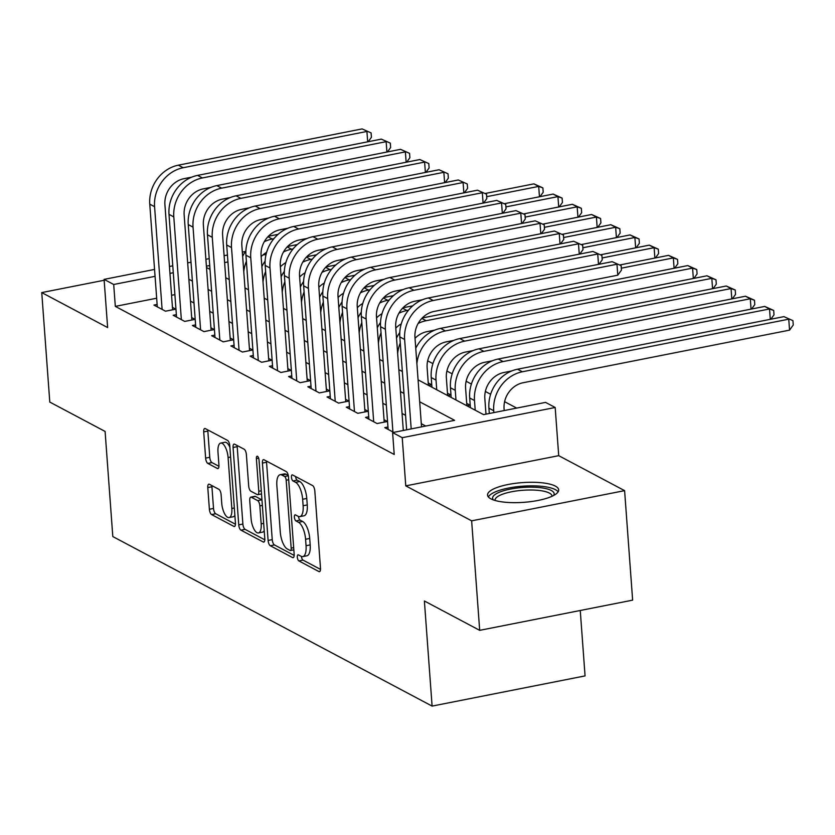 <?xml version="1.0" encoding="UTF-8"?>
<svg xmlns="http://www.w3.org/2000/svg" width="835" height="835" viewBox="0 0 835 835"><rect width="100%" height="100%" fill="white"/><g stroke="black" fill="none" stroke-linecap="round" stroke-linejoin="round"><path stroke-width="1.25" d="M297.323 557.196A3.142 1.221 -101.2 0 0 298.867 560.911L318.928 571.568A4.488 1.743 -101.2 0 0 319.481 571.662A4.488 1.743 -101.2 0 0 320.494 568.27L314.816 490.886A4.488 1.743 -101.2 0 0 312.614 485.584L292.553 474.927A3.142 1.221 -101.2 0 0 292.166 474.854A3.142 1.221 -101.2 0 0 291.446 477.234A3.142 1.221 -101.2 0 0 292.991 480.95L295.59 482.327A14.362 5.563 -101.2 0 1 302.646 499.288L303.115 505.739A14.362 5.563 -101.2 0 1 299.848 516.614A14.362 5.563 -101.2 0 1 298.085 516.291L295.486 514.913A3.142 1.221 -101.2 0 0 295.099 514.84A3.142 1.221 -101.2 0 0 294.39 517.22A3.142 1.221 -101.2 0 0 295.934 520.925L298.523 522.303A14.362 5.563 -101.2 0 1 305.579 539.274L306.048 545.725A14.362 5.563 -101.2 0 1 302.792 556.601A14.362 5.563 -101.2 0 1 301.017 556.267L298.419 554.889A3.142 1.221 -101.2 0 0 298.032 554.826A3.142 1.221 -101.2 0 0 297.323 557.196M301.466 556.475A3.142 1.221 -101.2 0 0 303.001 560.097L320.515 569.397M295.59 476.545A3.142 1.221 -101.2 0 0 297.124 480.135L299.723 481.513L295.59 482.327M298.523 516.489A3.142 1.221 -101.2 0 0 300.068 520.111L302.656 521.489L298.523 522.303M490.876 498.839A35.654 9.884 -4.2 0 0 531.154 501.574A35.654 9.884 -4.2 0 0 558.678 489.863A35.654 9.884 -4.2 0 0 555.359 486.106A35.654 9.884 -4.2 0 0 515.08 483.361A35.654 9.884 -4.2 0 0 487.556 495.082A35.654 9.884 -4.2 0 0 490.876 498.839M209.366 484.258A4.488 1.743 -101.2 0 0 208.813 484.164A4.488 1.743 -101.2 0 0 207.79 487.556L209.387 509.267A4.488 1.743 -101.2 0 0 211.589 514.569L233.873 526.405A4.488 1.743 -101.2 0 0 234.426 526.499A4.488 1.743 -101.2 0 0 235.439 523.107L229.761 445.723A4.488 1.743 -101.2 0 0 227.558 440.421L205.274 428.585A4.488 1.743 -101.2 0 0 204.721 428.491A4.488 1.743 -101.2 0 0 203.709 431.883L205.629 458.112A4.488 1.743 -101.2 0 0 207.832 463.415L217.371 468.477A4.488 1.743 -101.2 0 0 217.925 468.581A4.488 1.743 -101.2 0 0 218.937 465.178L217.987 452.173A12.003 4.655 -101.2 0 1 220.711 443.082A12.003 4.655 -101.2 0 1 228.091 457.538L231.827 508.484A12.003 4.655 -101.2 0 1 229.103 517.575A12.003 4.655 -101.2 0 1 221.724 503.119L221.108 494.623A4.488 1.743 -101.2 0 0 218.906 489.32L209.366 484.258M156.677 298.22L115.314 306.382L113.706 284.484L104.093 279.381L154.559 269.423M479.687 630.341L471.639 520.842L624.601 490.646L632.638 600.146L479.687 630.341L424.389 600.981L432.102 706.097L112.808 536.561L105.095 431.434L49.787 402.073L41.75 292.584L107.632 327.56L104.093 279.381M624.601 490.646L558.719 455.67L405.768 485.866L471.639 520.842M405.768 485.866L402.23 437.686L392.607 432.582L454.616 420.339L419.681 401.792M115.314 306.382L394.214 454.48L392.607 432.582M268.108 540.443A4.488 1.743 -101.2 0 0 270.31 545.746L292.584 557.582A4.488 1.743 -101.2 0 0 293.137 557.676A4.488 1.743 -101.2 0 0 294.16 554.283L288.482 476.9A4.488 1.743 -101.2 0 0 286.269 471.598L263.996 459.761A4.488 1.743 -101.2 0 0 263.442 459.667A4.488 1.743 -101.2 0 0 262.42 463.06L268.108 540.443L272.241 539.629A4.488 1.743 -101.2 0 0 274.444 544.931L294.17 555.411M263.234 541.988L240.95 530.162A4.488 1.743 -101.2 0 1 238.747 524.86L233.069 447.476A4.488 1.743 -101.2 0 1 234.082 444.074A4.488 1.743 -101.2 0 1 234.635 444.178L244.175 449.24A4.488 1.743 -101.2 0 1 246.377 454.543L248.684 485.928A4.488 1.743 -101.2 0 0 250.886 491.23L257.211 494.581A4.488 1.743 -101.2 0 0 257.764 494.685A4.488 1.743 -101.2 0 0 258.777 491.293L256.376 458.613A3.142 1.221 -101.2 0 1 257.096 456.234A3.142 1.221 -101.2 0 1 259.027 460.022L264.799 538.69A4.488 1.743 -101.2 0 1 263.787 542.092A4.488 1.743 -101.2 0 1 263.234 541.988L264.257 541.79M104.156 280.257L41.75 292.584M428.459 385.373L431.611 384.758L428.24 382.962M447.696 395.592L450.837 394.965L447.476 393.181M466.932 405.8L470.074 405.184L466.713 403.389M486.701 414.003L485.949 413.607M387.951 426.998L384.758 427.624L393.692 432.363M368.715 416.78L365.521 417.406L377.065 423.543L387.398 421.498L384.037 419.713M349.479 406.572L346.285 407.198L357.829 413.325L368.162 411.29L364.801 409.494M330.242 396.354L327.059 396.98L338.592 403.117L348.926 401.071L345.565 399.287M311.006 386.146L307.823 386.772L319.356 392.899L329.7 390.863L326.328 389.068M291.77 375.927L288.586 376.554L300.13 382.691L310.463 380.645L307.092 378.86M272.544 365.72L269.35 366.346L280.894 372.473L291.227 370.437L287.856 368.642M253.308 355.501L250.114 356.127L261.658 362.265L271.991 360.219L268.63 358.434M234.071 345.293L230.877 345.92L242.421 352.046L252.754 350.011L249.394 348.216M214.835 335.075L211.641 335.701L223.185 341.839L233.518 339.793L230.157 338.008M195.599 324.867L192.415 325.493L203.949 331.62L214.292 329.585L210.921 327.79M176.362 314.649L173.179 315.275L184.723 321.412L195.056 319.367L191.685 317.582M425.725 426.038L421.299 423.689M405.58 415.339L402.063 413.471M386.344 405.132L382.827 403.263M367.108 394.913L363.59 393.045M347.871 384.705L344.354 382.837M328.635 374.487L325.118 372.619M309.399 364.279L305.881 362.411M290.173 354.061L286.655 352.193M270.937 343.853L267.419 341.985M251.7 333.635L248.183 331.766M232.464 323.427L228.947 321.558M213.228 313.208L209.71 311.34M193.991 303.001L190.474 301.132M174.891 294.63L171.561 295.287M404.025 430.328L403.263 429.921M157.126 304.441L153.943 305.067L165.487 311.194L175.82 309.159L172.448 307.363M516.667 408.085L504.601 401.677M490.636 394.266L485.365 391.469M471.399 384.058L466.128 381.251M452.173 373.84L446.892 371.043M432.937 363.632L427.656 360.824M432.102 706.097L585.064 675.901L580.252 610.489M264.977 253.402L266.167 254.028M418.074 379.862L483.559 414.63L545.568 402.386L555.181 407.49L402.23 437.686M558.719 455.67L555.181 407.49M169.453 266.48L172.782 265.822M187.666 262.879L190.996 262.221M205.89 259.288L209.22 258.631M224.114 255.687L227.444 255.03M242.327 252.097L245.5 251.471M173.283 272.732L169.954 273.389M155.07 276.322L113.706 284.484M403.963 393.442L400.456 391.573M384.737 383.234L381.219 381.365M365.5 373.015L361.983 371.147M346.264 362.808L342.747 360.939M327.028 352.589L323.51 350.721M307.791 342.381L304.274 340.513M288.555 332.163L285.048 330.295M269.329 321.955L265.812 320.087M250.093 311.737L246.576 309.868M230.857 301.529L227.339 299.661M211.62 291.311L208.103 289.442M192.384 281.103L188.867 279.234M206.495 267.513L210.013 269.381M225.732 277.731L229.249 279.589M244.968 287.939L248.475 289.808M264.194 298.158L267.711 300.015M283.43 308.365L286.948 310.234M302.667 318.584L306.184 320.442M321.903 328.792L325.42 330.66M341.139 339.01L344.657 340.868M360.376 349.218L363.883 351.086M379.601 359.436L383.119 361.294M398.838 369.644L402.355 371.512M266.073 254.414L262.816 255.051M227.945 261.94L224.615 262.597M209.731 265.53L206.402 266.188M302.792 556.601L306.925 555.786A14.362 5.563 -101.2 0 0 310.182 544.911L306.048 545.725M302.656 521.489A14.362 5.563 -101.2 0 1 309.712 538.46L310.182 544.911M299.848 516.614L303.992 515.8A14.362 5.563 -101.2 0 0 307.249 504.924L303.115 505.739M299.723 481.513A14.362 5.563 -101.2 0 1 306.779 498.474L307.249 504.924M266.542 461.118A4.488 1.743 -101.2 0 0 266.553 462.246L272.241 539.629M290.069 550.453A3.142 1.221 -101.2 0 0 290.455 550.526A3.142 1.221 -101.2 0 0 291.175 548.146L286.186 480.219A3.142 1.221 -101.2 0 0 284.641 476.514L281.906 475.063A14.362 5.563 -101.2 0 0 280.132 474.729A14.362 5.563 -101.2 0 0 276.865 485.605L280.278 532.041A14.362 5.563 -101.2 0 0 287.334 549.002L290.069 550.453M280.132 474.729L284.265 473.915A14.362 5.563 -101.2 0 1 286.04 474.238L288.273 475.428M264.82 539.817L245.083 529.348L240.95 530.162M237.182 445.535A4.488 1.743 -101.2 0 0 237.203 446.662L242.881 524.046A4.488 1.743 -101.2 0 0 245.083 529.348M251.074 518.493A12.003 4.655 -101.2 0 0 258.443 532.949A12.003 4.655 -101.2 0 0 261.167 523.858L259.852 505.906A4.488 1.743 -101.2 0 0 257.65 500.603L251.325 497.242A4.488 1.743 -101.2 0 0 250.771 497.149A4.488 1.743 -101.2 0 0 249.748 500.541L251.074 518.493M258.443 532.949L262.576 532.135A12.003 4.655 -101.2 0 0 264.215 530.768M261.95 499.894A4.488 1.743 -101.2 0 0 261.783 499.789L257.65 500.603M250.771 497.149L254.905 496.324A4.488 1.743 -101.2 0 1 255.458 496.428L261.783 499.789M229.103 517.575L233.236 516.761A12.003 4.655 -101.2 0 0 234.875 515.393M229.865 447.163A12.003 4.655 -101.2 0 0 224.845 442.268L220.711 443.082M207.821 429.942A4.488 1.743 -101.2 0 0 207.842 431.069L209.762 457.298A4.488 1.743 -101.2 0 0 211.965 462.6L218.958 466.306M211.913 485.615A4.488 1.743 -101.2 0 0 211.923 486.742L213.52 508.452A4.488 1.743 -101.2 0 0 215.722 513.755L235.46 524.234M504.204 410.549L504.069 408.712A22.858 20.092 -62 0 1 523.127 382.733L789.555 330.138L788.751 319.189L522.324 371.784A34.277 30.143 118 0 0 493.736 410.747L493.871 412.594M783.95 316.632L792.926 320.65L783.95 316.632L517.523 369.227A34.277 30.143 118 0 0 488.924 408.19L489.32 413.492M792.926 320.65L793.25 325.024L789.555 330.138M421.529 426.873L414.964 337.434A22.858 20.092 -62 0 1 434.023 311.455L617.775 275.185L616.971 264.236L433.219 300.506A34.277 30.143 118 0 0 404.62 339.469L411.196 428.908M612.159 261.679L621.136 265.687L612.159 261.679L428.407 297.949A34.277 30.143 118 0 0 399.819 336.912L406.635 429.806M621.136 265.687L621.459 270.07L617.775 275.185M493.37 499.914A30.853 8.548 175.8 0 1 513.4 488.538A30.853 8.548 175.8 0 1 551.277 490.469A30.853 8.548 175.8 0 1 553.636 495.489M552.029 496.282A28.567 7.922 -4.2 0 0 552.029 496.073A28.567 7.922 -4.2 0 0 549.367 493.067A28.567 7.922 -4.2 0 0 517.095 490.865A28.567 7.922 -4.2 0 0 495.04 500.259A28.567 7.922 -4.2 0 0 495.071 500.457M558.124 491.836A35.425 9.822 -4.2 0 0 555.411 489.654A35.425 9.822 -4.2 0 0 518.191 486.586A35.425 9.822 -4.2 0 0 488.392 496.961M485.98 414.15L484.832 398.493A22.858 20.092 -62 0 1 503.902 372.514L511.698 370.98M770.277 319.335L769.526 308.971L764.714 306.424L498.286 359.008A34.277 30.143 118 0 0 469.688 397.982L470.397 407.637M764.714 306.424L773.69 310.432L769.526 308.971L503.087 361.565A34.277 30.143 118 0 0 474.499 400.539L475.209 410.194M773.69 310.432L774.014 314.816L770.83 319.22M466.89 405.779L465.596 388.285A22.858 20.092 -62 0 1 484.665 362.306L492.462 360.762M751.051 309.117L750.289 298.763L745.478 296.206L479.05 348.8A34.277 30.143 118 0 0 450.462 387.764L451.171 397.429M745.478 296.206L754.464 300.224L750.289 298.763L483.862 351.358A34.277 30.143 118 0 0 455.263 390.321L455.973 399.986M754.464 300.224L754.777 304.598L751.594 309.013M447.654 395.56L446.37 378.067A22.858 20.092 -62 0 1 465.429 352.088L473.236 350.543M731.815 298.909L731.053 288.545L726.241 285.998L459.814 338.582A34.277 30.143 118 0 0 431.225 377.556L431.935 387.21M726.241 285.998L735.228 290.006L731.053 288.545L464.625 341.139A34.277 30.143 118 0 0 436.027 380.113L436.736 389.768M735.228 290.006L735.541 294.39L732.358 298.794M428.418 385.352L427.134 367.859A22.858 20.092 -62 0 1 446.193 341.88L454 340.336M712.579 288.691L711.817 278.337L707.005 275.78L715.992 279.798L716.315 284.171L713.132 288.586M715.992 279.798L711.817 278.337L445.389 330.931A34.277 30.143 118 0 0 416.884 363.684M707.005 275.78L440.577 328.374A34.277 30.143 118 0 0 415.757 348.299M598.497 264.371L597.735 254.017L413.983 290.288A34.277 30.143 118 0 0 385.394 329.261L392.93 431.966M592.923 251.46L601.91 255.479L592.923 251.46L409.171 287.731A34.277 30.143 118 0 0 380.583 326.704L388.129 429.409M403.305 430.463L395.727 327.216A22.858 20.092 -62 0 1 414.786 301.237L422.593 299.702M601.91 255.479L602.223 259.852L599.039 264.267M579.26 254.164L578.498 243.81L394.746 280.08A34.277 30.143 118 0 0 366.158 319.043L373.694 421.748M573.687 241.252L582.673 245.26L573.687 241.252L389.935 277.523A34.277 30.143 118 0 0 361.346 316.486L368.893 419.201M384.215 422.124L376.491 317.008A22.858 20.092 -62 0 1 395.55 291.029L403.357 289.484M582.673 245.26L582.997 249.644L579.814 254.049M560.024 243.945L559.262 233.591L375.51 269.862A34.277 30.143 118 0 0 346.922 308.835L354.468 411.54M554.45 231.034L563.437 235.052L554.45 231.034L370.709 267.304A34.277 30.143 118 0 0 342.11 306.278L349.656 408.983M364.978 411.916L357.255 306.789A22.858 20.092 -62 0 1 376.314 280.81L384.121 279.276M563.437 235.052L563.761 239.426L560.577 243.841M540.788 233.737L540.026 223.373L356.274 259.654A34.277 30.143 118 0 0 327.685 298.617L335.232 401.322M535.225 220.826L544.201 224.834L535.225 220.826L351.472 257.096A34.277 30.143 118 0 0 322.874 296.06L330.42 398.775M345.742 401.698L338.018 296.582A22.858 20.092 -62 0 1 357.077 270.603L364.885 269.058M544.201 224.834L544.524 229.218L541.341 233.623M415.026 338.332A22.858 20.092 -62 0 1 426.956 331.662L434.764 330.117M693.342 278.483L692.58 268.118L687.769 265.572L696.755 269.58L697.079 273.964L693.895 278.368M696.755 269.58L692.58 268.118L426.153 320.713A34.277 30.143 118 0 0 418.147 323.448M687.769 265.572L422.218 317.989M399.767 332.612A34.277 30.143 118 0 0 396.521 338.081M400.268 343.028A34.277 30.143 118 0 0 397.658 353.476M521.551 223.519L520.789 213.165L337.048 249.435A34.277 30.143 118 0 0 308.449 288.409L315.995 391.114M515.988 210.608L524.964 214.626L515.988 210.608L332.236 246.878A34.277 30.143 118 0 0 303.648 285.852L311.184 388.557M326.506 391.49L318.782 286.363A22.858 20.092 -62 0 1 337.851 260.384L345.648 258.85M524.964 214.626L525.288 219L522.105 223.415M395.79 328.124A22.858 20.092 -62 0 1 401.259 323.876M674.106 268.265L673.344 257.911L668.543 255.353L677.519 259.372L677.843 263.745L674.659 268.16M677.519 259.372L673.344 257.911L621.323 268.181M408.524 310.182L406.916 310.505A34.277 30.143 118 0 0 398.911 313.24M668.543 255.353L619.8 264.977M412.709 305.85L402.992 307.771M380.53 322.404A34.277 30.143 118 0 0 377.284 327.873M381.031 332.81A34.277 30.143 118 0 0 378.422 343.258M502.326 213.311L501.564 202.947L317.811 239.227A34.277 30.143 118 0 0 289.213 278.191L296.759 380.896M496.752 200.4L505.728 204.408L496.752 200.4L313 236.67A34.277 30.143 118 0 0 284.411 275.633L291.947 378.349M307.27 381.271L299.556 276.155A22.858 20.092 -62 0 1 318.615 250.176L326.412 248.632M505.728 204.408L506.052 208.792L502.868 213.196M376.554 317.905A22.858 20.092 -62 0 1 382.023 313.657M654.87 258.057L654.118 247.692L649.306 245.146L658.283 249.154L658.606 253.537L655.423 257.942M658.283 249.154L654.118 247.692L602.087 257.963M389.287 299.974L387.68 300.287A34.277 30.143 118 0 0 379.674 303.022M649.306 245.146L600.563 254.769M393.483 295.642L383.756 297.563M361.294 312.186A34.277 30.143 118 0 0 358.058 317.655M361.795 322.602A34.277 30.143 118 0 0 359.186 333.05M483.089 203.093L482.327 192.739L298.575 229.009A34.277 30.143 118 0 0 269.987 267.983L277.523 370.688M477.516 190.182L486.502 194.2L477.516 190.182L293.763 226.452A34.277 30.143 118 0 0 265.175 265.426L272.721 368.131M288.033 371.064L280.32 265.937A22.858 20.092 -62 0 1 299.379 239.958L307.186 238.424M486.502 194.2L486.815 198.573L483.632 202.988M357.317 307.697A22.858 20.092 -62 0 1 362.787 303.449M635.644 247.838L634.882 237.484L630.07 234.927L639.046 238.946L639.37 243.319L636.186 247.734M639.046 238.946L634.882 237.484L582.851 247.755M370.051 289.755L368.454 290.079A34.277 30.143 118 0 0 360.438 292.814M630.07 234.927L581.327 244.551M374.247 285.424L364.519 287.344M342.058 301.978A34.277 30.143 118 0 0 338.822 307.447M342.559 312.384A34.277 30.143 118 0 0 339.949 322.832M463.853 192.885L463.091 182.521L279.339 218.801A34.277 30.143 118 0 0 250.75 257.764L258.286 360.469M458.279 179.974L467.266 183.982L458.279 179.974L274.527 216.244A34.277 30.143 118 0 0 245.939 255.207L253.485 357.923M268.807 360.845L261.084 255.729A22.858 20.092 -62 0 1 280.142 229.75L287.95 228.205M467.266 183.982L467.59 188.366L464.396 192.77M338.091 297.479A22.858 20.092 -62 0 1 343.55 293.231M616.407 237.631L615.645 227.266L610.834 224.719L619.821 228.727L620.134 233.111L616.95 237.516M619.821 228.727L615.645 227.266L563.615 237.537M350.825 279.548L349.218 279.861A34.277 30.143 118 0 0 341.202 282.595M610.834 224.719L562.101 234.343M355.011 275.216L345.283 277.136M322.821 291.759A34.277 30.143 118 0 0 319.586 297.229M323.322 302.176A34.277 30.143 118 0 0 320.713 312.624M318.855 287.271A22.858 20.092 -62 0 1 324.314 283.023M597.171 227.412L596.409 217.058L591.597 214.501L600.584 218.519L600.908 222.893L597.724 227.308M600.584 218.519L596.409 217.058L544.389 227.329M331.589 269.329L329.982 269.642A34.277 30.143 118 0 0 321.966 272.387M591.597 214.501L542.865 224.124M335.774 264.998L326.047 266.918M303.596 281.552A34.277 30.143 118 0 0 300.349 287.021M304.097 291.958A34.277 30.143 118 0 0 301.477 302.406M299.619 277.053A22.858 20.092 -62 0 1 305.078 272.805M577.935 217.204L577.173 206.84L572.361 204.293L581.348 208.301L581.671 212.685L578.488 217.09M581.348 208.301L577.173 206.84L525.152 217.11M312.353 259.121L310.745 259.435A34.277 30.143 118 0 0 302.729 262.169M572.361 204.293L523.629 213.917M316.538 254.79L306.81 256.71M284.359 271.333A34.277 30.143 118 0 0 281.113 276.802M284.86 281.75A34.277 30.143 118 0 0 282.24 292.198M280.383 266.845A22.858 20.092 -62 0 1 285.852 262.597M558.698 206.986L557.937 196.632L553.135 194.075L562.112 198.093L562.435 202.467L559.252 206.882M562.112 198.093L557.937 196.632L505.916 206.903M293.116 248.903L291.509 249.216A34.277 30.143 118 0 0 283.503 251.961M553.135 194.075L504.392 203.698M297.302 244.571L287.584 246.492M265.123 261.125A34.277 30.143 118 0 0 261.877 266.595M265.624 271.532A34.277 30.143 118 0 0 263.015 281.98M261.146 256.627A22.858 20.092 -62 0 1 266.615 252.379M539.462 196.778L538.7 186.414L533.899 183.867L542.875 187.875L543.199 192.259L540.015 196.663M542.875 187.875L538.7 186.414L486.68 196.684M273.88 238.695L272.273 239.008A34.277 30.143 118 0 0 264.267 241.743M533.899 183.867L485.156 193.49M278.076 234.364L268.348 236.284M245.887 250.907A34.277 30.143 118 0 0 242.651 256.376M246.388 261.324A34.277 30.143 118 0 0 243.778 271.772M444.617 182.667L443.855 172.313L260.102 208.583A34.277 30.143 118 0 0 231.514 247.557L239.06 350.262M439.043 169.755L448.03 173.774L439.043 169.755L255.301 206.026A34.277 30.143 118 0 0 226.702 244.999L234.249 347.704M249.571 350.637L241.847 245.511A22.858 20.092 -62 0 1 260.906 219.532L268.713 217.987M448.03 173.774L448.353 178.147L445.17 182.562M425.38 172.459L424.618 162.094L240.866 198.375A34.277 30.143 118 0 0 212.278 237.338L219.824 340.043M419.817 159.548L428.793 163.556L419.817 159.548L236.065 195.818A34.277 30.143 118 0 0 207.466 234.781L215.012 337.497M230.335 340.419L222.611 235.303A22.858 20.092 -62 0 1 241.67 209.324L249.477 207.779M428.793 163.556L429.117 167.939L425.933 172.344M406.144 162.24L405.382 151.887L221.64 188.157A34.277 30.143 118 0 0 193.042 227.13L200.588 329.835M400.581 149.329L409.557 153.348L400.581 149.329L216.829 185.6A34.277 30.143 118 0 0 188.24 224.573L195.776 327.278M211.098 330.211L203.375 225.085A22.858 20.092 -62 0 1 222.444 199.106L230.241 197.561M409.557 153.348L409.881 157.721L406.697 162.136M386.908 152.033L386.156 141.668L202.404 177.949A34.277 30.143 118 0 0 173.805 216.912L181.352 319.617M381.344 139.121L390.321 143.129L381.344 139.121L197.592 175.392A34.277 30.143 118 0 0 169.004 214.355L176.54 317.07M191.862 319.993L184.149 214.877A22.858 20.092 -62 0 1 203.208 188.898L211.004 187.353M390.321 143.129L390.644 147.513L387.461 151.918M367.682 141.814L366.92 131.46L183.168 167.731A34.277 30.143 118 0 0 154.579 206.704L162.115 309.409M362.108 128.903L371.095 132.922L362.108 128.903L178.356 165.173A34.277 30.143 118 0 0 149.768 204.147L157.304 306.852M172.626 309.785L164.912 204.659A22.858 20.092 -62 0 1 183.971 178.68L191.779 177.135M371.095 132.922L371.408 137.295L368.225 141.71M303.001 560.097L298.867 560.911M297.124 480.135L292.991 480.95M300.068 520.111L295.934 520.925M309.712 538.46L305.579 539.274M306.779 498.474L302.646 499.288M319.951 571.359L318.928 571.568M266.553 462.246L262.42 463.06M293.617 557.373L292.584 557.582M274.444 544.931L270.31 545.746M293.67 547.656L291.175 548.146M288.68 479.728L286.186 480.219M288.336 475.783L284.641 476.514M286.04 474.238L281.906 475.063M242.881 524.046L238.747 524.86M237.203 446.662L233.069 447.476M261.282 490.792L258.777 491.293M258.662 458.164L256.376 458.613M263.672 523.357L261.167 523.858M262.357 505.415L259.852 505.906M255.458 496.428L251.325 497.242M234.332 507.983L231.827 508.484M230.596 457.037L228.091 457.538M218.394 468.268L217.371 468.477M211.965 462.6L207.832 463.415M209.762 457.298L205.629 458.112M207.842 431.069L203.709 431.883M234.896 526.196L233.873 526.405M215.722 513.755L211.589 514.569M213.52 508.452L209.387 509.267M211.923 486.742L207.79 487.556M493.736 410.747L488.924 408.19M522.324 371.784L517.523 369.227M404.62 339.469L399.819 336.912M433.219 300.506L428.407 297.949M474.499 400.539L469.688 397.982M503.087 361.565L498.286 359.008M455.263 390.321L450.462 387.764M483.862 351.358L479.05 348.8M436.027 380.113L431.225 377.556M464.625 341.139L459.814 338.582M445.389 330.931L440.577 328.374M385.394 329.261L380.583 326.704M413.983 290.288L409.171 287.731M366.158 319.043L361.346 316.486M394.746 280.08L389.935 277.523M346.922 308.835L342.11 306.278M375.51 269.862L370.709 267.304M327.685 298.617L322.874 296.06M356.274 259.654L351.472 257.096M426.153 320.713L421.821 318.406M308.449 288.409L303.648 285.852M337.048 249.435L332.236 246.878M406.916 310.505L402.585 308.198M289.213 278.191L284.411 275.633M317.811 239.227L313 236.67M387.68 300.287L383.348 297.98M269.987 267.983L265.175 265.426M298.575 229.009L293.763 226.452M368.454 290.079L364.112 287.772M250.75 257.764L245.939 255.207M279.339 218.801L274.527 216.244M349.218 279.861L344.876 277.554M329.982 269.642L325.64 267.346M310.745 259.435L306.414 257.128M291.509 249.216L287.177 246.92M272.273 239.008L267.941 236.702M231.514 247.557L226.702 244.999M260.102 208.583L255.301 206.026M212.278 237.338L207.466 234.781M240.866 198.375L236.065 195.818M193.042 227.13L188.24 224.573M221.64 188.157L216.829 185.6M173.805 216.912L169.004 214.355M202.404 177.949L197.592 175.392M154.579 206.704L149.768 204.147M183.168 167.731L178.356 165.173M293.836 549.858L290.455 550.526M261.512 493.944L257.764 494.685"/></g></svg>
